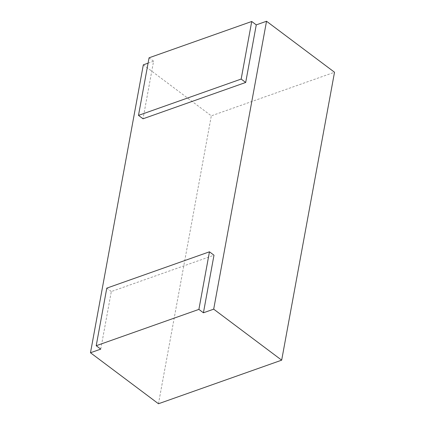 <?xml version="1.0" encoding="UTF-8"?>
<svg xmlns="http://www.w3.org/2000/svg" width="425" height="425" viewBox="0 0 425 425"><rect width="100%" height="100%" fill="white"/><g stroke="black" fill="none" stroke-linecap="round" stroke-linejoin="round"><path stroke-width="0.32" stroke-dasharray="2.12 1.59" d="M100.752 349.122L111.318 291.539L213.988 255.212M148.075 63.16L153.59 61.211L143.023 118.793M111.318 291.539L106.787 288.139M153.59 61.211L149.058 57.811M143.326 64.839L211.31 115.839L334.517 72.245M158.472 403.75L211.31 115.839"/><path stroke-width="0.64" d="M138.492 115.393L149.058 57.811L251.727 21.484L241.161 79.066L138.492 115.393L143.023 118.793L245.692 82.466L256.264 24.884L266.528 21.25L213.69 309.161L203.421 312.795L198.889 309.395L96.215 345.722L100.752 349.122L90.483 352.755L143.326 64.839L148.075 63.16M203.421 312.795L213.988 255.212L209.456 251.812L198.889 309.395M96.215 345.722L106.787 288.139L209.456 251.812M213.69 309.161L281.674 360.161L158.472 403.75L90.483 352.755M256.264 24.884L251.727 21.484M266.528 21.25L334.517 72.245L281.674 360.161M245.692 82.466L241.161 79.066"/></g></svg>
